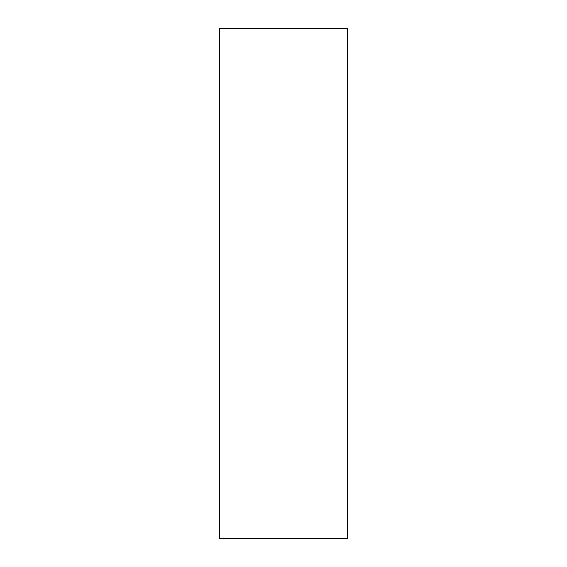 <?xml version="1.0" encoding="UTF-8"?>
<svg xmlns="http://www.w3.org/2000/svg" width="567" height="567" viewBox="0 0 567 567"><rect width="100%" height="100%" fill="white"/><g stroke="black" fill="none" stroke-linecap="round" stroke-linejoin="round"><path stroke-width="0.85" d="M347.288 28.35L219.713 28.35L219.713 538.65L347.288 538.65L347.288 28.35"/></g></svg>
